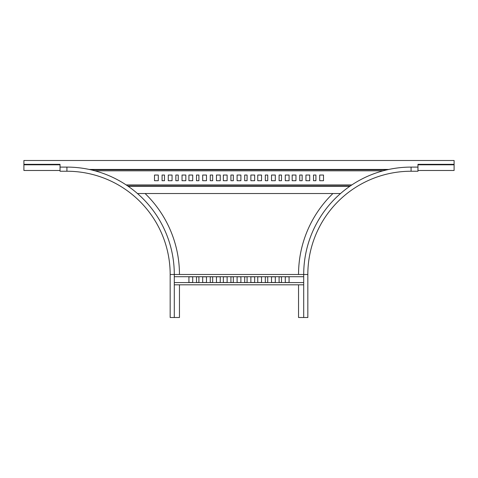 <?xml version="1.0" encoding="UTF-8"?>
<svg xmlns="http://www.w3.org/2000/svg" width="478" height="478" viewBox="0 0 478 478"><rect width="100%" height="100%" fill="white"/><g stroke="black" fill="none" stroke-linecap="round" stroke-linejoin="round"><path stroke-width="0.72" d="M174.297 317.506L174.297 274.486A107.377 107.377 0 0 0 66.92 167.103A107.377 107.377 0 0 1 174.297 274.486L170.168 274.486A103.248 103.248 0 0 0 66.92 171.238L66.92 167.103L60.037 167.103L60.037 171.238L66.92 171.238A103.248 103.248 0 0 1 170.168 274.486L170.168 317.506L179.459 317.506L179.459 284.81M145.103 193.536A112.539 112.539 0 0 1 179.459 274.486M244.676 276.804L247.09 276.804L247.09 282.486L244.676 282.486L244.676 276.804M237.106 276.804L240.894 276.804L240.894 282.486L237.106 282.486L237.106 276.804M230.91 276.804L233.324 276.804L233.324 282.486L230.91 282.486L230.91 276.804M223.34 276.804L227.128 276.804L227.128 282.486L223.34 282.486L223.34 276.804M250.872 276.804L254.66 276.804L254.66 282.486L250.872 282.486L250.872 276.804M216.456 276.804L220.244 276.804L220.244 282.486L216.456 282.486L216.456 276.804M210.26 276.804L212.674 276.804L212.674 282.486L210.26 282.486L210.26 276.804M202.69 276.804L206.478 276.804L206.478 282.486L202.69 282.486L202.69 276.804M196.494 276.804L198.908 276.804L198.908 282.486L196.494 282.486L196.494 276.804M188.924 276.804L192.712 276.804L192.712 282.486L188.924 282.486L188.924 276.804M285.288 276.804L289.076 276.804L289.076 282.486L285.288 282.486L285.288 276.804M257.756 276.804L261.544 276.804L261.544 282.486L257.756 282.486L257.756 276.804M265.326 276.804L267.74 276.804L267.74 282.486L265.326 282.486L265.326 276.804M271.522 276.804L275.31 276.804L275.31 282.486L271.522 282.486L271.522 276.804M279.092 276.804L281.506 276.804L281.506 282.486L279.092 282.486L279.092 276.804M174.297 276.72L303.703 276.72M174.297 274.486L303.703 274.486L303.703 317.506L298.541 317.506L298.541 284.81M174.297 284.81L303.703 284.81M174.297 282.57L303.703 282.57M137.473 193.536L340.527 193.536M127.704 185.966L350.296 185.966L127.704 185.966M198.908 175.038L196.494 175.038L196.494 180.714L198.908 180.714L198.908 175.038M206.478 175.038L202.69 175.038L202.69 180.714L206.478 180.714L206.478 175.038M212.674 175.038L210.26 175.038L210.26 180.714L212.674 180.714L212.674 175.038M220.244 175.038L216.456 175.038L216.456 180.714L220.244 180.714L220.244 175.038M192.712 175.038L188.924 175.038L188.924 180.714L192.712 180.714L192.712 175.038M158.296 175.038L154.508 175.038L154.508 180.714L158.296 180.714L158.296 175.038M164.492 175.038L162.078 175.038L162.078 180.714L164.492 180.714L164.492 175.038M172.062 175.038L168.274 175.038L168.274 180.714L172.062 180.714L172.062 175.038M178.258 175.038L175.844 175.038L175.844 180.714L178.258 180.714L178.258 175.038M185.828 175.038L182.04 175.038L182.04 180.714L185.828 180.714L185.828 175.038M227.128 175.038L223.34 175.038L223.34 180.714L227.128 180.714L227.128 175.038M261.544 175.038L257.756 175.038L257.756 180.714L261.544 180.714L261.544 175.038M295.96 175.038L292.172 175.038L292.172 180.714L295.96 180.714L295.96 175.038M254.66 175.038L250.872 175.038L250.872 180.714L254.66 180.714L254.66 175.038M289.076 175.038L285.288 175.038L285.288 180.714L289.076 180.714L289.076 175.038M323.492 175.038L319.704 175.038L319.704 180.714L323.492 180.714L323.492 175.038M247.09 175.038L244.676 175.038L244.676 180.714L247.09 180.714L247.09 175.038M281.506 175.038L279.092 175.038L279.092 180.714L281.506 180.714L281.506 175.038M315.922 175.038L313.508 175.038L313.508 180.714L315.922 180.714L315.922 175.038M240.894 175.038L237.106 175.038L237.106 180.714L240.894 180.714L240.894 175.038M275.31 175.038L271.522 175.038L271.522 180.714L275.31 180.714L275.31 175.038M309.726 175.038L305.938 175.038L305.938 180.714L309.726 180.714L309.726 175.038M233.324 175.038L230.91 175.038L230.91 180.714L233.324 180.714L233.324 175.038M267.74 175.038L265.326 175.038L265.326 180.714L267.74 180.714L267.74 175.038M302.156 175.038L299.742 175.038L299.742 180.714L302.156 180.714L302.156 175.038M90.778 169.792L387.222 169.792L90.778 169.792M454.1 164.33L454.1 170.479L417.963 170.479L417.963 164.33L454.1 164.33L454.1 160.494L23.9 160.494L23.9 170.479L60.037 170.479L60.037 164.33L23.9 164.33M450.312 170.479L447.563 170.479M332.897 193.536A112.539 112.539 0 0 0 298.541 274.486M411.08 171.238L411.08 167.103A107.377 107.377 0 0 0 303.703 274.486L307.832 274.486A103.248 103.248 0 0 1 411.08 171.238L417.963 171.238L411.08 171.238A103.248 103.248 0 0 0 307.832 274.486L307.832 317.506L303.703 317.506M417.963 171.238L417.963 167.103L411.08 167.103A107.377 107.377 0 0 0 303.703 274.486M128.2 186.306L349.8 186.306M126.174 184.932L351.826 184.932M94.925 170.819L383.075 170.819M89.219 169.445L388.781 169.445M60.037 164.802L23.9 164.802M417.963 164.802L454.1 164.802"/></g></svg>
